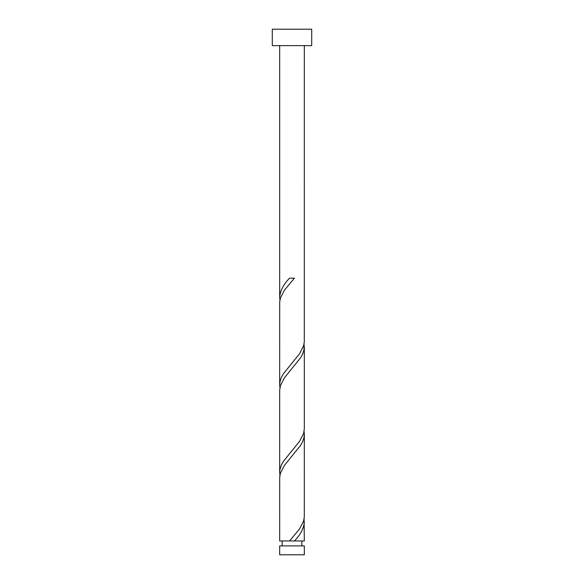 <?xml version="1.0" encoding="UTF-8"?>
<svg xmlns="http://www.w3.org/2000/svg" width="584" height="584" viewBox="0 0 584 584"><rect width="100%" height="100%" fill="white"/><g stroke="black" fill="none" stroke-linecap="round" stroke-linejoin="round"><path stroke-width="0.88" d="M304.322 545.887L304.322 554.8L279.678 554.8L279.678 545.887M279.685 545.887L304.315 545.887M301.855 545.887L301.855 540.959M289.547 540.959L279.678 540.959L279.7 477.252L280.4 473.266L284.481 465.302L300.592 445.395L302.731 441.416L304.001 437.431L304.322 434.248L304.3 517.066L303.6 521.052L299.519 529.016L289.547 540.959L292.27 540.959M282.145 545.887L282.145 540.959M311.71 45.625L272.29 45.625L272.29 29.2L311.71 29.2L311.71 45.625M304.322 45.625L304.3 341.866L303.6 345.852L299.519 353.816L283.408 373.724L281.269 377.702L279.999 381.688L279.678 384.871L279.7 302.052L280.4 298.066L284.481 290.102L294.453 278.159L289.547 278.159C283.408 284.525 280.116 290.898 279.678 297.271L279.678 45.625M292 540.959L304.315 540.959M304.322 540.959L304.074 519.059M294.453 540.959C300.592 534.594 303.884 528.221 304.322 521.848M304.322 346.648L304.322 428.671L303.6 433.452L299.519 441.416L283.408 461.324L281.269 465.302L279.999 469.288L279.678 472.471L279.678 390.448L280.4 385.666L284.481 377.702L300.592 357.795L302.731 353.816L304.001 349.831L304.074 343.859M279.678 472.471L279.926 475.259M304.322 434.248L304.074 431.459M279.678 384.871L279.926 387.659M279.678 297.271L279.926 300.059"/></g></svg>

